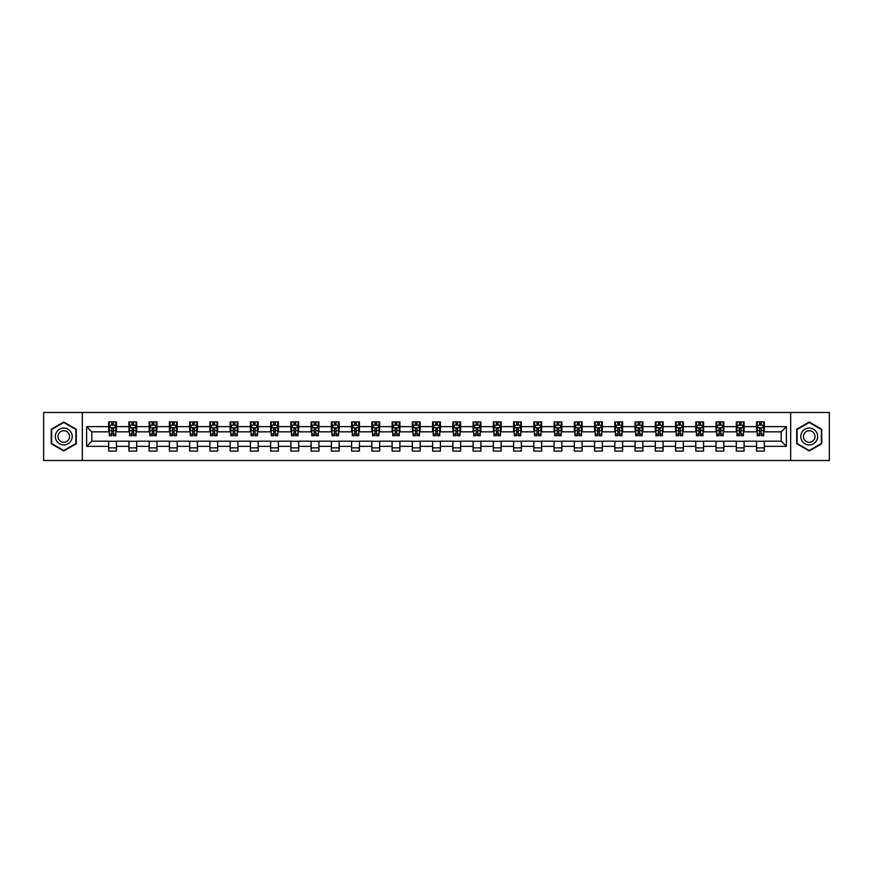 <?xml version="1.0" encoding="UTF-8"?>
<svg xmlns="http://www.w3.org/2000/svg" width="873" height="873" viewBox="0 0 873 873"><rect width="100%" height="100%" fill="white"/><g stroke="black" fill="none" stroke-linecap="round" stroke-linejoin="round"><path stroke-width="1.31" d="M790.676 460.508L829.35 460.508L829.35 412.493L790.676 412.493L790.676 460.508L82.324 460.508L82.324 412.493L43.65 412.493L43.65 460.508L82.324 460.508M790.676 412.493L82.324 412.493M764.333 426.635L764.333 421.899L756.542 421.899L756.542 426.635L744.08 426.635L744.08 421.899L736.299 421.899L736.299 426.635L723.837 426.635L723.837 421.899L716.046 421.899L716.046 426.635L703.594 426.635L703.594 421.899L695.803 421.899L695.803 426.635L683.341 426.635L683.341 421.899L675.56 421.899L675.56 426.635L663.098 426.635L663.098 421.899L655.317 421.899L655.317 426.635L642.855 426.635L642.855 421.899L635.064 421.899L635.064 426.635L622.613 426.635L622.613 421.899L614.821 421.899L614.821 426.635L602.359 426.635L602.359 421.899L594.578 421.899L594.578 426.635L582.116 426.635L582.116 421.899L574.325 421.899L574.325 426.635L561.874 426.635L561.874 421.899L554.082 421.899L554.082 426.635L541.62 426.635L541.62 421.899L533.84 421.899L533.84 426.635L521.377 426.635L521.377 421.899L513.586 421.899L513.586 426.635L501.135 426.635L501.135 421.899L493.343 421.899L493.343 426.635L480.881 426.635L480.881 421.899L473.101 421.899L473.101 426.635L460.638 426.635L460.638 421.899L452.858 421.899L452.858 426.635L440.396 426.635L440.396 421.899L432.604 421.899L432.604 426.635L420.142 426.635L420.142 421.899L412.362 421.899L412.362 426.635L399.899 426.635L399.899 421.899L392.119 421.899L392.119 426.635L379.657 426.635L379.657 421.899L371.865 421.899L371.865 426.635L359.414 426.635L359.414 421.899L351.623 421.899L351.623 426.635L339.161 426.635L339.161 421.899L331.38 421.899L331.38 426.635L318.918 426.635L318.918 421.899L311.126 421.899L311.126 426.635L298.675 426.635L298.675 421.899L290.884 421.899L290.884 426.635L278.422 426.635L278.422 421.899L270.641 421.899L270.641 426.635L258.179 426.635L258.179 421.899L250.387 421.899L250.387 426.635L237.936 426.635L237.936 421.899L230.145 421.899L230.145 426.635L217.683 426.635L217.683 421.899L209.902 421.899L209.902 426.635L197.44 426.635L197.44 421.899L189.659 421.899L189.659 426.635L177.197 426.635L177.197 421.899L169.406 421.899L169.406 426.635L156.954 426.635L156.954 421.899L149.163 421.899L149.163 426.635L136.701 426.635L136.701 421.899L128.92 421.899L128.92 426.635L116.458 426.635L116.458 421.899L108.667 421.899L108.667 426.635L86.613 426.635L86.613 446.365L91.796 441.171L108.667 441.171L108.667 451.101L116.458 451.101L116.458 441.171L128.92 441.171L128.92 451.101L136.701 451.101L136.701 441.171L149.163 441.171L149.163 451.101L156.954 451.101L156.954 441.171L169.406 441.171L169.406 451.101L177.197 451.101L177.197 441.171L189.659 441.171L189.659 451.101L197.44 451.101L197.44 441.171L209.902 441.171L209.902 451.101L217.683 451.101L217.683 441.171L230.145 441.171L230.145 451.101L237.936 451.101L237.936 441.171L250.387 441.171L250.387 451.101L258.179 451.101L258.179 441.171L270.641 441.171L270.641 451.101L278.422 451.101L278.422 441.171L290.884 441.171L290.884 451.101L298.675 451.101L298.675 441.171L311.126 441.171L311.126 451.101L318.918 451.101L318.918 441.171L331.38 441.171L331.38 451.101L339.161 451.101L339.161 441.171L351.623 441.171L351.623 451.101L359.414 451.101L359.414 441.171L371.865 441.171L371.865 451.101L379.657 451.101L379.657 441.171L392.119 441.171L392.119 451.101L399.899 451.101L399.899 441.171L412.362 441.171L412.362 451.101L420.142 451.101L420.142 441.171L432.604 441.171L432.604 451.101L440.396 451.101L440.396 441.171L452.858 441.171L452.858 451.101L460.638 451.101L460.638 441.171L473.101 441.171L473.101 451.101L480.881 451.101L480.881 441.171L493.343 441.171L493.343 451.101L501.135 451.101L501.135 441.171L513.586 441.171L513.586 451.101L521.377 451.101L521.377 441.171L533.84 441.171L533.84 451.101L541.62 451.101L541.62 441.171L554.082 441.171L554.082 451.101L561.874 451.101L561.874 441.171L574.325 441.171L574.325 451.101L582.116 451.101L582.116 441.171L594.578 441.171L594.578 451.101L602.359 451.101L602.359 441.171L614.821 441.171L614.821 451.101L622.613 451.101L622.613 441.171L635.064 441.171L635.064 451.101L642.855 451.101L642.855 441.171L655.317 441.171L655.317 451.101L663.098 451.101L663.098 441.171L675.56 441.171L675.56 451.101L683.341 451.101L683.341 441.171L695.803 441.171L695.803 451.101L703.594 451.101L703.594 441.171L716.046 441.171L716.046 451.101L723.837 451.101L723.837 441.171L736.299 441.171L736.299 451.101L744.08 451.101L744.08 441.171L756.542 441.171L756.542 451.101L764.333 451.101L764.333 441.171L781.204 441.171L781.204 431.829L764.333 431.829L764.333 426.635L786.387 426.635L786.387 446.365L764.333 446.365M756.542 446.365L744.08 446.365M736.299 446.365L723.837 446.365M716.046 446.365L703.594 446.365M695.803 446.365L683.341 446.365M675.56 446.365L663.098 446.365M655.317 446.365L642.855 446.365M635.064 446.365L622.613 446.365M614.821 446.365L602.359 446.365M594.578 446.365L582.116 446.365M574.325 446.365L561.874 446.365M554.082 446.365L541.62 446.365M533.84 446.365L521.377 446.365M513.586 446.365L501.135 446.365M493.343 446.365L480.881 446.365M473.101 446.365L460.638 446.365M452.858 446.365L440.396 446.365M432.604 446.365L420.142 446.365M412.362 446.365L399.899 446.365M392.119 446.365L379.657 446.365M371.865 446.365L359.414 446.365M351.623 446.365L339.161 446.365M331.38 446.365L318.918 446.365M311.126 446.365L298.675 446.365M290.884 446.365L278.422 446.365M270.641 446.365L258.179 446.365M250.387 446.365L237.936 446.365M230.145 446.365L217.683 446.365M209.902 446.365L197.44 446.365M189.659 446.365L177.197 446.365M169.406 446.365L156.954 446.365M149.163 446.365L136.701 446.365M128.92 446.365L116.458 446.365M108.667 446.365L86.613 446.365M756.542 426.635L756.542 431.829L744.08 431.829L744.08 426.635M736.299 426.635L736.299 431.829L723.837 431.829L723.837 426.635M716.046 426.635L716.046 431.829L703.594 431.829L703.594 426.635M695.803 426.635L695.803 431.829L683.341 431.829L683.341 426.635M675.56 426.635L675.56 431.829L663.098 431.829L663.098 426.635M655.317 426.635L655.317 431.829L642.855 431.829L642.855 426.635M635.064 426.635L635.064 431.829L622.613 431.829L622.613 426.635M614.821 426.635L614.821 431.829L602.359 431.829L602.359 426.635M594.578 426.635L594.578 431.829L582.116 431.829L582.116 426.635M574.325 426.635L574.325 431.829L561.874 431.829L561.874 426.635M554.082 426.635L554.082 431.829L541.62 431.829L541.62 426.635M533.84 426.635L533.84 431.829L521.377 431.829L521.377 426.635M513.586 426.635L513.586 431.829L501.135 431.829L501.135 426.635M493.343 426.635L493.343 431.829L480.881 431.829L480.881 426.635M473.101 426.635L473.101 431.829L460.638 431.829L460.638 426.635M452.858 426.635L452.858 431.829L440.396 431.829L440.396 426.635M432.604 426.635L432.604 431.829L420.142 431.829L420.142 426.635M412.362 426.635L412.362 431.829L399.899 431.829L399.899 426.635M392.119 426.635L392.119 431.829L379.657 431.829L379.657 426.635M371.865 426.635L371.865 431.829L359.414 431.829L359.414 426.635M351.623 426.635L351.623 431.829L339.161 431.829L339.161 426.635M331.38 426.635L331.38 431.829L318.918 431.829L318.918 426.635M311.126 426.635L311.126 431.829L298.675 431.829L298.675 426.635M290.884 426.635L290.884 431.829L278.422 431.829L278.422 426.635M270.641 426.635L270.641 431.829L258.179 431.829L258.179 426.635M250.387 426.635L250.387 431.829L237.936 431.829L237.936 426.635M230.145 426.635L230.145 431.829L217.683 431.829L217.683 426.635M209.902 426.635L209.902 431.829L197.44 431.829L197.44 426.635M189.659 426.635L189.659 431.829L177.197 431.829L177.197 426.635M169.406 426.635L169.406 431.829L156.954 431.829L156.954 426.635M149.163 426.635L149.163 431.829L136.701 431.829L136.701 426.635M128.92 426.635L128.92 431.829L116.458 431.829L116.458 426.635M108.667 426.635L108.667 431.829L91.796 431.829L86.613 426.635M91.796 431.829L91.796 441.171M786.387 446.365L781.204 441.171M781.204 431.829L786.387 426.635M108.667 425.14L109.321 425.14M111.788 425.14L113.348 425.14M115.803 425.14L116.458 425.14M108.667 431.699L109.321 431.699M111.788 431.699L113.348 431.699M115.803 431.699L116.458 431.699M108.667 441.301L116.458 441.301M108.667 447.86L116.458 447.86M128.92 441.301L136.701 441.301M128.92 447.86L136.701 447.86M128.92 425.14L129.564 425.14M132.03 425.14L133.591 425.14M136.057 425.14L136.701 425.14M128.92 431.699L129.564 431.699M132.03 431.699L133.591 431.699M136.057 431.699L136.701 431.699M149.163 441.301L156.954 441.301M149.163 447.86L156.954 447.86M149.163 425.14L149.807 425.14M152.273 425.14L153.834 425.14M156.3 425.14L156.954 425.14M149.163 431.699L149.807 431.699M152.273 431.699L153.834 431.699M156.3 431.699L156.954 431.699M169.406 441.301L177.197 441.301M169.406 447.86L177.197 447.86M169.406 425.14L170.06 425.14M172.527 425.14L174.076 425.14M176.542 425.14L177.197 425.14M169.406 431.699L170.06 431.699M172.527 431.699L174.076 431.699M176.542 431.699L177.197 431.699M189.659 441.301L197.44 441.301M189.659 447.86L197.44 447.86M189.659 425.14L190.303 425.14M192.769 425.14L194.33 425.14M196.796 425.14L197.44 425.14M189.659 431.699L190.303 431.699M192.769 431.699L194.33 431.699M196.796 431.699L197.44 431.699M209.902 441.301L217.683 441.301M209.902 447.86L217.683 447.86M209.902 425.14L210.546 425.14M213.012 425.14L214.572 425.14M217.039 425.14L217.683 425.14M209.902 431.699L210.546 431.699M213.012 431.699L214.572 431.699M217.039 431.699L217.683 431.699M230.145 441.301L237.936 441.301M230.145 447.86L237.936 447.86M230.145 425.14L230.799 425.14M233.266 425.14L234.815 425.14M237.281 425.14L237.936 425.14M230.145 431.699L230.799 431.699M233.266 431.699L234.815 431.699M237.281 431.699L237.936 431.699M250.387 441.301L258.179 441.301M250.387 447.86L258.179 447.86M250.387 425.14L251.042 425.14M253.508 425.14L255.069 425.14M257.535 425.14L258.179 425.14M250.387 431.699L251.042 431.699M253.508 431.699L255.069 431.699M257.535 431.699L258.179 431.699M270.641 441.301L278.422 441.301M270.641 447.86L278.422 447.86M270.641 425.14L271.285 425.14M273.751 425.14L275.311 425.14M277.778 425.14L278.422 425.14M270.641 431.699L271.285 431.699M273.751 431.699L275.311 431.699M277.778 431.699L278.422 431.699M290.884 441.301L298.675 441.301M290.884 447.86L298.675 447.86M290.884 425.14L291.538 425.14M294.005 425.14L295.554 425.14M298.02 425.14L298.675 425.14M290.884 431.699L291.538 431.699M294.005 431.699L295.554 431.699M298.02 431.699L298.675 431.699M311.126 441.301L318.918 441.301M311.126 447.86L318.918 447.86M311.126 425.14L311.781 425.14M314.247 425.14L315.808 425.14M318.274 425.14L318.918 425.14M311.126 431.699L311.781 431.699M314.247 431.699L315.808 431.699M318.274 431.699L318.918 431.699M331.38 441.301L339.161 441.301M331.38 447.86L339.161 447.86M331.38 425.14L332.024 425.14M334.49 425.14L336.05 425.14M338.517 425.14L339.161 425.14M331.38 431.699L332.024 431.699M334.49 431.699L336.05 431.699M338.517 431.699L339.161 431.699M351.623 441.301L359.414 441.301M351.623 447.86L359.414 447.86M351.623 425.14L352.266 425.14M354.733 425.14L356.293 425.14M358.759 425.14L359.414 425.14M351.623 431.699L352.266 431.699M354.733 431.699L356.293 431.699M358.759 431.699L359.414 431.699M371.865 441.301L379.657 441.301M371.865 447.86L379.657 447.86M371.865 425.14L372.52 425.14M374.986 425.14L376.536 425.14M379.002 425.14L379.657 425.14M371.865 431.699L372.52 431.699M374.986 431.699L376.536 431.699M379.002 431.699L379.657 431.699M392.119 441.301L399.899 441.301M392.119 447.86L399.899 447.86M392.119 425.14L392.763 425.14M395.229 425.14L396.789 425.14M399.256 425.14L399.899 425.14M392.119 431.699L392.763 431.699M395.229 431.699L396.789 431.699M399.256 431.699L399.899 431.699M412.362 441.301L420.142 441.301M412.362 447.86L420.142 447.86M412.362 425.14L413.005 425.14M415.472 425.14L417.032 425.14M419.498 425.14L420.142 425.14M412.362 431.699L413.005 431.699M415.472 431.699L417.032 431.699M419.498 431.699L420.142 431.699M432.604 441.301L440.396 441.301M432.604 447.86L440.396 447.86M432.604 425.14L433.259 425.14M435.725 425.14L437.275 425.14M439.741 425.14L440.396 425.14M432.604 431.699L433.259 431.699M435.725 431.699L437.275 431.699M439.741 431.699L440.396 431.699M452.858 441.301L460.638 441.301M452.858 447.86L460.638 447.86M452.858 425.14L453.502 425.14M455.968 425.14L457.528 425.14M459.995 425.14L460.638 425.14M452.858 431.699L453.502 431.699M455.968 431.699L457.528 431.699M459.995 431.699L460.638 431.699M473.101 441.301L480.881 441.301M473.101 447.86L480.881 447.86M473.101 425.14L473.744 425.14M476.211 425.14L477.771 425.14M480.237 425.14L480.881 425.14M473.101 431.699L473.744 431.699M476.211 431.699L477.771 431.699M480.237 431.699L480.881 431.699M493.343 441.301L501.135 441.301M493.343 447.86L501.135 447.86M493.343 425.14L493.998 425.14M496.464 425.14L498.014 425.14M500.48 425.14L501.135 425.14M493.343 431.699L493.998 431.699M496.464 431.699L498.014 431.699M500.48 431.699L501.135 431.699M513.586 441.301L521.377 441.301M513.586 447.86L521.377 447.86M513.586 425.14L514.241 425.14M516.707 425.14L518.267 425.14M520.734 425.14L521.377 425.14M513.586 431.699L514.241 431.699M516.707 431.699L518.267 431.699M520.734 431.699L521.377 431.699M533.84 441.301L541.62 441.301M533.84 447.86L541.62 447.86M533.84 425.14L534.483 425.14M536.95 425.14L538.51 425.14M540.976 425.14L541.62 425.14M533.84 431.699L534.483 431.699M536.95 431.699L538.51 431.699M540.976 431.699L541.62 431.699M554.082 441.301L561.874 441.301M554.082 447.86L561.874 447.86M554.082 425.14L554.726 425.14M557.192 425.14L558.753 425.14M561.219 425.14L561.874 425.14M554.082 431.699L554.726 431.699M557.192 431.699L558.753 431.699M561.219 431.699L561.874 431.699M574.325 441.301L582.116 441.301M574.325 447.86L582.116 447.86M574.325 425.14L574.98 425.14M577.446 425.14L578.995 425.14M581.462 425.14L582.116 425.14M574.325 431.699L574.98 431.699M577.446 431.699L578.995 431.699M581.462 431.699L582.116 431.699M594.578 441.301L602.359 441.301M594.578 447.86L602.359 447.86M594.578 425.14L595.222 425.14M597.689 425.14L599.249 425.14M601.715 425.14L602.359 425.14M594.578 431.699L595.222 431.699M597.689 431.699L599.249 431.699M601.715 431.699L602.359 431.699M614.821 441.301L622.613 441.301M614.821 447.86L622.613 447.86M614.821 425.14L615.465 425.14M617.931 425.14L619.492 425.14M621.958 425.14L622.613 425.14M614.821 431.699L615.465 431.699M617.931 431.699L619.492 431.699M621.958 431.699L622.613 431.699M635.064 441.301L642.855 441.301M635.064 447.86L642.855 447.86M635.064 425.14L635.719 425.14M638.185 425.14L639.734 425.14M642.201 425.14L642.855 425.14M635.064 431.699L635.719 431.699M638.185 431.699L639.734 431.699M642.201 431.699L642.855 431.699M655.317 441.301L663.098 441.301M655.317 447.86L663.098 447.86M655.317 425.14L655.961 425.14M658.428 425.14L659.988 425.14M662.454 425.14L663.098 425.14M655.317 431.699L655.961 431.699M658.428 431.699L659.988 431.699M662.454 431.699L663.098 431.699M675.56 441.301L683.341 441.301M675.56 447.86L683.341 447.86M675.56 425.14L676.204 425.14M678.67 425.14L680.231 425.14M682.697 425.14L683.341 425.14M675.56 431.699L676.204 431.699M678.67 431.699L680.231 431.699M682.697 431.699L683.341 431.699M695.803 441.301L703.594 441.301M695.803 447.86L703.594 447.86M695.803 425.14L696.458 425.14M698.924 425.14L700.473 425.14M702.94 425.14L703.594 425.14M695.803 431.699L696.458 431.699M698.924 431.699L700.473 431.699M702.94 431.699L703.594 431.699M716.046 441.301L723.837 441.301M716.046 447.86L723.837 447.86M716.046 425.14L716.7 425.14M719.166 425.14L720.727 425.14M723.193 425.14L723.837 425.14M716.046 431.699L716.7 431.699M719.166 431.699L720.727 431.699M723.193 431.699L723.837 431.699M736.299 441.301L744.08 441.301M736.299 447.86L744.08 447.86M736.299 425.14L736.943 425.14M739.409 425.14L740.97 425.14M743.436 425.14L744.08 425.14M736.299 431.699L736.943 431.699M739.409 431.699L740.97 431.699M743.436 431.699L744.08 431.699M756.542 441.301L764.333 441.301M756.542 447.86L764.333 447.86M756.542 425.14L757.197 425.14M759.652 425.14L761.212 425.14M763.679 425.14L764.333 425.14M756.542 431.699L757.197 431.699M759.652 431.699L761.212 431.699M763.679 431.699L764.333 431.699M63.762 450.959L76.289 443.735L76.289 429.265L63.762 422.041L51.245 429.265L51.245 443.735L63.762 450.959M821.755 429.265L809.238 422.041L796.711 429.265L796.711 443.735L809.238 450.959L821.755 443.735L821.755 429.265M113.348 423.591L111.788 423.591M115.803 434.099L113.348 434.099L113.348 435.725L115.803 435.725L115.803 427.803L114.516 425.206L110.62 425.206L109.321 427.803L109.321 435.725L111.788 435.725L111.788 434.099L109.321 434.099M109.321 427.803L109.321 421.899M115.803 427.803L115.803 421.899M111.788 425.206L111.788 421.899M113.348 421.899L113.348 425.206M113.348 434.099L113.348 428.774L111.788 428.774L111.788 434.099M71.073 440.723A8.435 8.435 0 0 0 67.985 429.2A8.435 8.435 0 0 0 56.461 432.277A8.435 8.435 0 0 0 59.55 443.8A8.435 8.435 0 0 0 71.073 440.723M68.771 439.392A5.773 5.773 0 0 0 66.654 431.502A5.773 5.773 0 0 0 58.764 433.608A5.773 5.773 0 0 0 60.881 441.498A5.773 5.773 0 0 0 68.771 439.392M51.627 443.506L51.627 429.494L63.762 422.488L75.896 429.494L75.896 443.506L63.762 450.512L51.627 443.506M809.238 428.065A8.435 8.435 0 0 0 800.803 436.5A8.435 8.435 0 0 0 809.238 444.935A8.435 8.435 0 0 0 817.674 436.5A8.435 8.435 0 0 0 809.238 428.065M809.238 430.727A5.773 5.773 0 0 0 803.455 436.5A5.773 5.773 0 0 0 809.238 442.273A5.773 5.773 0 0 0 815.011 436.5A5.773 5.773 0 0 0 809.238 430.727M821.373 443.506L809.238 450.512L797.104 443.506L797.104 429.494L809.238 422.488L821.373 429.494L821.373 443.506M133.591 423.591L132.03 423.591M136.057 434.099L133.591 434.099L133.591 435.725L136.057 435.725L136.057 427.803L134.758 425.206L130.863 425.206L129.564 427.803L129.564 435.725L132.03 435.725L132.03 434.099L129.564 434.099M129.564 427.803L129.564 421.899M136.057 427.803L136.057 421.899M132.03 425.206L132.03 421.899M133.591 421.899L133.591 425.206M133.591 434.099L133.591 428.774L132.03 428.774L132.03 434.099M153.834 423.591L152.273 423.591M156.3 434.099L153.834 434.099L153.834 435.725L156.3 435.725L156.3 427.803L155.001 425.206L151.105 425.206L149.807 427.803L149.807 435.725L152.273 435.725L152.273 434.099L149.807 434.099M149.807 427.803L149.807 421.899M156.3 427.803L156.3 421.899M152.273 425.206L152.273 421.899M153.834 421.899L153.834 425.206M153.834 434.099L153.834 428.774L152.273 428.774L152.273 434.099M174.076 423.591L172.527 423.591M176.542 434.099L174.076 434.099L174.076 435.725L176.542 435.725L176.542 427.803L175.244 425.206L171.359 425.206L170.06 427.803L170.06 435.725L172.527 435.725L172.527 434.099L170.06 434.099M170.06 427.803L170.06 421.899M176.542 427.803L176.542 421.899M172.527 425.206L172.527 421.899M174.076 421.899L174.076 425.206M174.076 434.099L174.076 428.774L172.527 428.774L172.527 434.099M194.33 423.591L192.769 423.591M196.796 434.099L194.33 434.099L194.33 435.725L196.796 435.725L196.796 427.803L195.497 425.206L191.602 425.206L190.303 427.803L190.303 435.725L192.769 435.725L192.769 434.099L190.303 434.099M190.303 427.803L190.303 421.899M196.796 427.803L196.796 421.899M192.769 425.206L192.769 421.899M194.33 421.899L194.33 425.206M194.33 434.099L194.33 428.774L192.769 428.774L192.769 434.099M214.572 423.591L213.012 423.591M217.039 434.099L214.572 434.099L214.572 435.725L217.039 435.725L217.039 427.803L215.74 425.206L211.844 425.206L210.546 427.803L210.546 435.725L213.012 435.725L213.012 434.099L210.546 434.099M210.546 427.803L210.546 421.899M217.039 427.803L217.039 421.899M213.012 425.206L213.012 421.899M214.572 421.899L214.572 425.206M214.572 434.099L214.572 428.774L213.012 428.774L213.012 434.099M234.815 423.591L233.266 423.591M237.281 434.099L234.815 434.099L234.815 435.725L237.281 435.725L237.281 427.803L235.983 425.206L232.098 425.206L230.799 427.803L230.799 435.725L233.266 435.725L233.266 434.099L230.799 434.099M230.799 427.803L230.799 421.899M237.281 427.803L237.281 421.899M233.266 425.206L233.266 421.899M234.815 421.899L234.815 425.206M234.815 434.099L234.815 428.774L233.266 428.774L233.266 434.099M255.069 423.591L253.508 423.591M257.535 434.099L255.069 434.099L255.069 435.725L257.535 435.725L257.535 427.803L256.236 425.206L252.341 425.206L251.042 427.803L251.042 435.725L253.508 435.725L253.508 434.099L251.042 434.099M251.042 427.803L251.042 421.899M257.535 427.803L257.535 421.899M253.508 425.206L253.508 421.899M255.069 421.899L255.069 425.206M255.069 434.099L255.069 428.774L253.508 428.774L253.508 434.099M275.311 423.591L273.751 423.591M277.778 434.099L275.311 434.099L275.311 435.725L277.778 435.725L277.778 427.803L276.479 425.206L272.583 425.206L271.285 427.803L271.285 435.725L273.751 435.725L273.751 434.099L271.285 434.099M271.285 427.803L271.285 421.899M277.778 427.803L277.778 421.899M273.751 425.206L273.751 421.899M275.311 421.899L275.311 425.206M275.311 434.099L275.311 428.774L273.751 428.774L273.751 434.099M295.554 423.591L294.005 423.591M298.02 434.099L295.554 434.099L295.554 435.725L298.02 435.725L298.02 427.803L296.722 425.206L292.826 425.206L291.538 427.803L291.538 435.725L294.005 435.725L294.005 434.099L291.538 434.099M291.538 427.803L291.538 421.899M298.02 427.803L298.02 421.899M294.005 425.206L294.005 421.899M295.554 421.899L295.554 425.206M295.554 434.099L295.554 428.774L294.005 428.774L294.005 434.099M315.808 423.591L314.247 423.591M318.274 434.099L315.808 434.099L315.808 435.725L318.274 435.725L318.274 427.803L316.975 425.206L313.08 425.206L311.781 427.803L311.781 435.725L314.247 435.725L314.247 434.099L311.781 434.099M311.781 427.803L311.781 421.899M318.274 427.803L318.274 421.899M314.247 425.206L314.247 421.899M315.808 421.899L315.808 425.206M315.808 434.099L315.808 428.774L314.247 428.774L314.247 434.099M336.05 423.591L334.49 423.591M338.517 434.099L336.05 434.099L336.05 435.725L338.517 435.725L338.517 427.803L337.218 425.206L333.322 425.206L332.024 427.803L332.024 435.725L334.49 435.725L334.49 434.099L332.024 434.099M332.024 427.803L332.024 421.899M338.517 427.803L338.517 421.899M334.49 425.206L334.49 421.899M336.05 421.899L336.05 425.206M336.05 434.099L336.05 428.774L334.49 428.774L334.49 434.099M356.293 423.591L354.733 423.591M358.759 434.099L356.293 434.099L356.293 435.725L358.759 435.725L358.759 427.803L357.461 425.206L353.565 425.206L352.266 427.803L352.266 435.725L354.733 435.725L354.733 434.099L352.266 434.099M352.266 427.803L352.266 421.899M358.759 427.803L358.759 421.899M354.733 425.206L354.733 421.899M356.293 421.899L356.293 425.206M356.293 434.099L356.293 428.774L354.733 428.774L354.733 434.099M376.536 423.591L374.986 423.591M379.002 434.099L376.536 434.099L376.536 435.725L379.002 435.725L379.002 427.803L377.703 425.206L373.819 425.206L372.52 427.803L372.52 435.725L374.986 435.725L374.986 434.099L372.52 434.099M372.52 427.803L372.52 421.899M379.002 427.803L379.002 421.899M374.986 425.206L374.986 421.899M376.536 421.899L376.536 425.206M376.536 434.099L376.536 428.774L374.986 428.774L374.986 434.099M396.789 423.591L395.229 423.591M399.256 434.099L396.789 434.099L396.789 435.725L399.256 435.725L399.256 427.803L397.957 425.206L394.061 425.206L392.763 427.803L392.763 435.725L395.229 435.725L395.229 434.099L392.763 434.099M392.763 427.803L392.763 421.899M399.256 427.803L399.256 421.899M395.229 425.206L395.229 421.899M396.789 421.899L396.789 425.206M396.789 434.099L396.789 428.774L395.229 428.774L395.229 434.099M417.032 423.591L415.472 423.591M419.498 434.099L417.032 434.099L417.032 435.725L419.498 435.725L419.498 427.803L418.2 425.206L414.304 425.206L413.005 427.803L413.005 435.725L415.472 435.725L415.472 434.099L413.005 434.099M413.005 427.803L413.005 421.899M419.498 427.803L419.498 421.899M415.472 425.206L415.472 421.899M417.032 421.899L417.032 425.206M417.032 434.099L417.032 428.774L415.472 428.774L415.472 434.099M437.275 423.591L435.725 423.591M439.741 434.099L437.275 434.099L437.275 435.725L439.741 435.725L439.741 427.803L438.442 425.206L434.558 425.206L433.259 427.803L433.259 435.725L435.725 435.725L435.725 434.099L433.259 434.099M433.259 427.803L433.259 421.899M439.741 427.803L439.741 421.899M435.725 425.206L435.725 421.899M437.275 421.899L437.275 425.206M437.275 434.099L437.275 428.774L435.725 428.774L435.725 434.099M457.528 423.591L455.968 423.591M459.995 434.099L457.528 434.099L457.528 435.725L459.995 435.725L459.995 427.803L458.696 425.206L454.8 425.206L453.502 427.803L453.502 435.725L455.968 435.725L455.968 434.099L453.502 434.099M453.502 427.803L453.502 421.899M459.995 427.803L459.995 421.899M455.968 425.206L455.968 421.899M457.528 421.899L457.528 425.206M457.528 434.099L457.528 428.774L455.968 428.774L455.968 434.099M477.771 423.591L476.211 423.591M480.237 434.099L477.771 434.099L477.771 435.725L480.237 435.725L480.237 427.803L478.939 425.206L475.043 425.206L473.744 427.803L473.744 435.725L476.211 435.725L476.211 434.099L473.744 434.099M473.744 427.803L473.744 421.899M480.237 427.803L480.237 421.899M476.211 425.206L476.211 421.899M477.771 421.899L477.771 425.206M477.771 434.099L477.771 428.774L476.211 428.774L476.211 434.099M498.014 423.591L496.464 423.591M500.48 434.099L498.014 434.099L498.014 435.725L500.48 435.725L500.48 427.803L499.181 425.206L495.297 425.206L493.998 427.803L493.998 435.725L496.464 435.725L496.464 434.099L493.998 434.099M493.998 427.803L493.998 421.899M500.48 427.803L500.48 421.899M496.464 425.206L496.464 421.899M498.014 421.899L498.014 425.206M498.014 434.099L498.014 428.774L496.464 428.774L496.464 434.099M518.267 423.591L516.707 423.591M520.734 434.099L518.267 434.099L518.267 435.725L520.734 435.725L520.734 427.803L519.435 425.206L515.539 425.206L514.241 427.803L514.241 435.725L516.707 435.725L516.707 434.099L514.241 434.099M514.241 427.803L514.241 421.899M520.734 427.803L520.734 421.899M516.707 425.206L516.707 421.899M518.267 421.899L518.267 425.206M518.267 434.099L518.267 428.774L516.707 428.774L516.707 434.099M538.51 423.591L536.95 423.591M540.976 434.099L538.51 434.099L538.51 435.725L540.976 435.725L540.976 427.803L539.678 425.206L535.782 425.206L534.483 427.803L534.483 435.725L536.95 435.725L536.95 434.099L534.483 434.099M534.483 427.803L534.483 421.899M540.976 427.803L540.976 421.899M536.95 425.206L536.95 421.899M538.51 421.899L538.51 425.206M538.51 434.099L538.51 428.774L536.95 428.774L536.95 434.099M558.753 423.591L557.192 423.591M561.219 434.099L558.753 434.099L558.753 435.725L561.219 435.725L561.219 427.803L559.92 425.206L556.025 425.206L554.726 427.803L554.726 435.725L557.192 435.725L557.192 434.099L554.726 434.099M554.726 427.803L554.726 421.899M561.219 427.803L561.219 421.899M557.192 425.206L557.192 421.899M558.753 421.899L558.753 425.206M558.753 434.099L558.753 428.774L557.192 428.774L557.192 434.099M578.995 423.591L577.446 423.591M581.462 434.099L578.995 434.099L578.995 435.725L581.462 435.725L581.462 427.803L580.174 425.206L576.278 425.206L574.98 427.803L574.98 435.725L577.446 435.725L577.446 434.099L574.98 434.099M574.98 427.803L574.98 421.899M581.462 427.803L581.462 421.899M577.446 425.206L577.446 421.899M578.995 421.899L578.995 425.206M578.995 434.099L578.995 428.774L577.446 428.774L577.446 434.099M599.249 423.591L597.689 423.591M601.715 434.099L599.249 434.099L599.249 435.725L601.715 435.725L601.715 427.803L600.417 425.206L596.521 425.206L595.222 427.803L595.222 435.725L597.689 435.725L597.689 434.099L595.222 434.099M595.222 427.803L595.222 421.899M601.715 427.803L601.715 421.899M597.689 425.206L597.689 421.899M599.249 421.899L599.249 425.206M599.249 434.099L599.249 428.774L597.689 428.774L597.689 434.099M619.492 423.591L617.931 423.591M621.958 434.099L619.492 434.099L619.492 435.725L621.958 435.725L621.958 427.803L620.659 425.206L616.764 425.206L615.465 427.803L615.465 435.725L617.931 435.725L617.931 434.099L615.465 434.099M615.465 427.803L615.465 421.899M621.958 427.803L621.958 421.899M617.931 425.206L617.931 421.899M619.492 421.899L619.492 425.206M619.492 434.099L619.492 428.774L617.931 428.774L617.931 434.099M639.734 423.591L638.185 423.591M642.201 434.099L639.734 434.099L639.734 435.725L642.201 435.725L642.201 427.803L640.902 425.206L637.017 425.206L635.719 427.803L635.719 435.725L638.185 435.725L638.185 434.099L635.719 434.099M635.719 427.803L635.719 421.899M642.201 427.803L642.201 421.899M638.185 425.206L638.185 421.899M639.734 421.899L639.734 425.206M639.734 434.099L639.734 428.774L638.185 428.774L638.185 434.099M659.988 423.591L658.428 423.591M662.454 434.099L659.988 434.099L659.988 435.725L662.454 435.725L662.454 427.803L661.156 425.206L657.26 425.206L655.961 427.803L655.961 435.725L658.428 435.725L658.428 434.099L655.961 434.099M655.961 427.803L655.961 421.899M662.454 427.803L662.454 421.899M658.428 425.206L658.428 421.899M659.988 421.899L659.988 425.206M659.988 434.099L659.988 428.774L658.428 428.774L658.428 434.099M680.231 423.591L678.67 423.591M682.697 434.099L680.231 434.099L680.231 435.725L682.697 435.725L682.697 427.803L681.398 425.206L677.503 425.206L676.204 427.803L676.204 435.725L678.67 435.725L678.67 434.099L676.204 434.099M676.204 427.803L676.204 421.899M682.697 427.803L682.697 421.899M678.67 425.206L678.67 421.899M680.231 421.899L680.231 425.206M680.231 434.099L680.231 428.774L678.67 428.774L678.67 434.099M700.473 423.591L698.924 423.591M702.94 434.099L700.473 434.099L700.473 435.725L702.94 435.725L702.94 427.803L701.641 425.206L697.756 425.206L696.458 427.803L696.458 435.725L698.924 435.725L698.924 434.099L696.458 434.099M696.458 427.803L696.458 421.899M702.94 427.803L702.94 421.899M698.924 425.206L698.924 421.899M700.473 421.899L700.473 425.206M700.473 434.099L700.473 428.774L698.924 428.774L698.924 434.099M720.727 423.591L719.166 423.591M723.193 434.099L720.727 434.099L720.727 435.725L723.193 435.725L723.193 427.803L721.895 425.206L717.999 425.206L716.7 427.803L716.7 435.725L719.166 435.725L719.166 434.099L716.7 434.099M716.7 427.803L716.7 421.899M723.193 427.803L723.193 421.899M719.166 425.206L719.166 421.899M720.727 421.899L720.727 425.206M720.727 434.099L720.727 428.774L719.166 428.774L719.166 434.099M740.97 423.591L739.409 423.591M743.436 434.099L740.97 434.099L740.97 435.725L743.436 435.725L743.436 427.803L742.137 425.206L738.242 425.206L736.943 427.803L736.943 435.725L739.409 435.725L739.409 434.099L736.943 434.099M736.943 427.803L736.943 421.899M743.436 427.803L743.436 421.899M739.409 425.206L739.409 421.899M740.97 421.899L740.97 425.206M740.97 434.099L740.97 428.774L739.409 428.774L739.409 434.099M761.212 423.591L759.652 423.591M763.679 434.099L761.212 434.099L761.212 435.725L763.679 435.725L763.679 427.803L762.38 425.206L758.484 425.206L757.197 427.803L757.197 435.725L759.652 435.725L759.652 434.099L757.197 434.099M757.197 427.803L757.197 421.899M763.679 427.803L763.679 421.899M759.652 425.206L759.652 421.899M761.212 421.899L761.212 425.206M761.212 434.099L761.212 428.774L759.652 428.774L759.652 434.099M115.782 427.737L109.354 427.737M109.321 425.369L110.544 425.369M114.592 425.369L115.803 425.369M111.788 430.618L109.321 430.618M115.803 430.618L113.348 430.618M113.348 424.409L111.788 424.409M136.024 427.737L129.597 427.737M129.564 425.369L130.786 425.369M134.835 425.369L136.057 425.369M132.03 430.618L129.564 430.618M136.057 430.618L133.591 430.618M133.591 424.409L132.03 424.409M156.267 427.737L149.84 427.737M149.807 425.369L151.029 425.369M155.078 425.369L156.3 425.369M152.273 430.618L149.807 430.618M156.3 430.618L153.834 430.618M153.834 424.409L152.273 424.409M176.51 427.737L170.093 427.737M170.06 425.369L171.283 425.369M175.331 425.369L176.542 425.369M172.527 430.618L170.06 430.618M176.542 430.618L174.076 430.618M174.076 424.409L172.527 424.409M196.763 427.737L190.336 427.737M190.303 425.369L191.525 425.369M195.574 425.369L196.796 425.369M192.769 430.618L190.303 430.618M196.796 430.618L194.33 430.618M194.33 424.409L192.769 424.409M217.006 427.737L210.579 427.737M210.546 425.369L211.768 425.369M215.817 425.369L217.039 425.369M213.012 430.618L210.546 430.618M217.039 430.618L214.572 430.618M214.572 424.409L213.012 424.409M237.249 427.737L230.832 427.737M230.799 425.369L232.011 425.369M236.07 425.369L237.281 425.369M233.266 430.618L230.799 430.618M237.281 430.618L234.815 430.618M234.815 424.409L233.266 424.409M257.502 427.737L251.075 427.737M251.042 425.369L252.264 425.369M256.313 425.369L257.535 425.369M253.508 430.618L251.042 430.618M257.535 430.618L255.069 430.618M255.069 424.409L253.508 424.409M277.745 427.737L271.317 427.737M271.285 425.369L272.507 425.369M276.555 425.369L277.778 425.369M273.751 430.618L271.285 430.618M277.778 430.618L275.311 430.618M275.311 424.409L273.751 424.409M297.988 427.737L291.571 427.737M291.538 425.369L292.75 425.369M296.798 425.369L298.02 425.369M294.005 430.618L291.538 430.618M298.02 430.618L295.554 430.618M295.554 424.409L294.005 424.409M318.241 427.737L311.814 427.737M311.781 425.369L313.003 425.369M317.052 425.369L318.274 425.369M314.247 430.618L311.781 430.618M318.274 430.618L315.808 430.618M315.808 424.409L314.247 424.409M338.484 427.737L332.056 427.737M332.024 425.369L333.246 425.369M337.294 425.369L338.517 425.369M334.49 430.618L332.024 430.618M338.517 430.618L336.05 430.618M336.05 424.409L334.49 424.409M358.727 427.737L352.299 427.737M352.266 425.369L353.489 425.369M357.537 425.369L358.759 425.369M354.733 430.618L352.266 430.618M358.759 430.618L356.293 430.618M356.293 424.409L354.733 424.409M378.969 427.737L372.553 427.737M372.52 425.369L373.742 425.369M377.791 425.369L379.002 425.369M374.986 430.618L372.52 430.618M379.002 430.618L376.536 430.618M376.536 424.409L374.986 424.409M399.223 427.737L392.795 427.737M392.763 425.369L393.985 425.369M398.033 425.369L399.256 425.369M395.229 430.618L392.763 430.618M399.256 430.618L396.789 430.618M396.789 424.409L395.229 424.409M419.466 427.737L413.038 427.737M413.005 425.369L414.228 425.369M418.276 425.369L419.498 425.369M415.472 430.618L413.005 430.618M419.498 430.618L417.032 430.618M417.032 424.409L415.472 424.409M439.708 427.737L433.292 427.737M433.259 425.369L434.47 425.369M438.53 425.369L439.741 425.369M435.725 430.618L433.259 430.618M439.741 430.618L437.275 430.618M437.275 424.409L435.725 424.409M459.962 427.737L453.534 427.737M453.502 425.369L454.724 425.369M458.772 425.369L459.995 425.369M455.968 430.618L453.502 430.618M459.995 430.618L457.528 430.618M457.528 424.409L455.968 424.409M480.205 427.737L473.777 427.737M473.744 425.369L474.967 425.369M479.015 425.369L480.237 425.369M476.211 430.618L473.744 430.618M480.237 430.618L477.771 430.618M477.771 424.409L476.211 424.409M500.447 427.737L494.031 427.737M493.998 425.369L495.209 425.369M499.258 425.369L500.48 425.369M496.464 430.618L493.998 430.618M500.48 430.618L498.014 430.618M498.014 424.409L496.464 424.409M520.701 427.737L514.273 427.737M514.241 425.369L515.463 425.369M519.511 425.369L520.734 425.369M516.707 430.618L514.241 430.618M520.734 430.618L518.267 430.618M518.267 424.409L516.707 424.409M540.944 427.737L534.516 427.737M534.483 425.369L535.706 425.369M539.754 425.369L540.976 425.369M536.95 430.618L534.483 430.618M540.976 430.618L538.51 430.618M538.51 424.409L536.95 424.409M561.186 427.737L554.759 427.737M554.726 425.369L555.948 425.369M559.997 425.369L561.219 425.369M557.192 430.618L554.726 430.618M561.219 430.618L558.753 430.618M558.753 424.409L557.192 424.409M581.429 427.737L575.012 427.737M574.98 425.369L576.202 425.369M580.25 425.369L581.462 425.369M577.446 430.618L574.98 430.618M581.462 430.618L578.995 430.618M578.995 424.409L577.446 424.409M601.683 427.737L595.255 427.737M595.222 425.369L596.445 425.369M600.493 425.369L601.715 425.369M597.689 430.618L595.222 430.618M601.715 430.618L599.249 430.618M599.249 424.409L597.689 424.409M621.925 427.737L615.498 427.737M615.465 425.369L616.687 425.369M620.736 425.369L621.958 425.369M617.931 430.618L615.465 430.618M621.958 430.618L619.492 430.618M619.492 424.409L617.931 424.409M642.168 427.737L635.751 427.737M635.719 425.369L636.93 425.369M640.989 425.369L642.201 425.369M638.185 430.618L635.719 430.618M642.201 430.618L639.734 430.618M639.734 424.409L638.185 424.409M662.421 427.737L655.994 427.737M655.961 425.369L657.183 425.369M661.232 425.369L662.454 425.369M658.428 430.618L655.961 430.618M662.454 430.618L659.988 430.618M659.988 424.409L658.428 424.409M682.664 427.737L676.237 427.737M676.204 425.369L677.426 425.369M681.475 425.369L682.697 425.369M678.67 430.618L676.204 430.618M682.697 430.618L680.231 430.618M680.231 424.409L678.67 424.409M702.907 427.737L696.49 427.737M696.458 425.369L697.669 425.369M701.717 425.369L702.94 425.369M698.924 430.618L696.458 430.618M702.94 430.618L700.473 430.618M700.473 424.409L698.924 424.409M723.16 427.737L716.733 427.737M716.7 425.369L717.922 425.369M721.971 425.369L723.193 425.369M719.166 430.618L716.7 430.618M723.193 430.618L720.727 430.618M720.727 424.409L719.166 424.409M743.403 427.737L736.976 427.737M736.943 425.369L738.165 425.369M742.214 425.369L743.436 425.369M739.409 430.618L736.943 430.618M743.436 430.618L740.97 430.618M740.97 424.409L739.409 424.409M763.646 427.737L757.218 427.737M757.197 425.369L758.408 425.369M762.456 425.369L763.679 425.369M759.652 430.618L757.197 430.618M763.679 430.618L761.212 430.618M761.212 424.409L759.652 424.409"/></g></svg>
